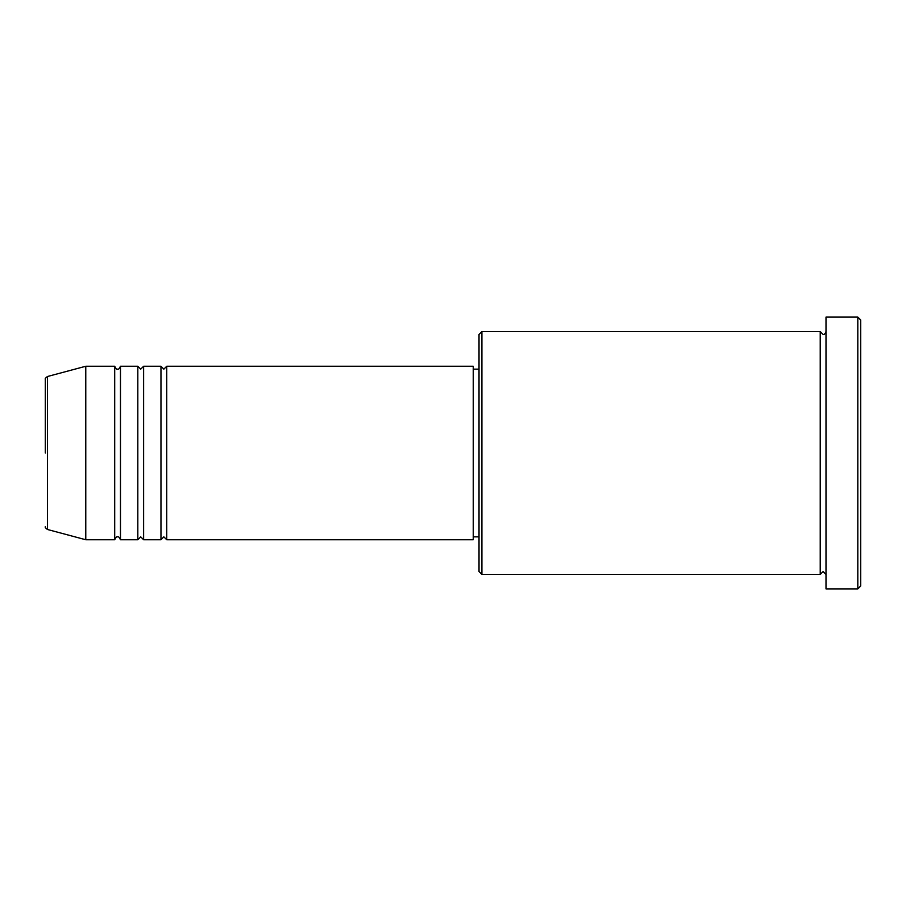<?xml version="1.0" encoding="UTF-8"?>
<svg xmlns="http://www.w3.org/2000/svg" width="906" height="906" viewBox="0 0 906 906"><rect width="100%" height="100%" fill="white"/><g stroke="black" fill="none" stroke-linecap="round" stroke-linejoin="round"><path stroke-width="1.36" d="M45.3 453L45.3 379.32C44.881 378.765 45.594 377.836 47.44 376.522L47.44 529.478C45.594 528.164 44.881 527.235 45.3 526.68M166.738 366.25L166.738 539.75L473.238 539.75L473.238 366.25L166.738 366.25L163.85 369.15L160.962 366.25L160.962 539.75L143.612 539.75L143.612 366.25L160.962 366.25M137.825 366.25L137.825 539.75L120.475 539.75L120.475 366.25L137.825 366.25L140.724 369.15L143.612 366.25M114.7 366.25L114.7 539.75L85.776 539.75L85.776 366.25L114.7 366.25C115.911 368.765 116.874 369.727 117.587 369.15C118.256 369.75 119.218 368.787 120.475 366.25M481.913 574.438L479.025 571.55L479.025 334.45L481.913 331.562L481.913 574.438L820.224 574.438L820.224 331.562L823.112 334.45C824.2 334.824 825.162 333.85 826 331.562M857.812 317.1L860.7 319.988L860.7 586.012L857.812 588.9L857.812 317.1L826 317.1L826 588.9L857.812 588.9M473.238 536.85L479.025 536.85M47.44 529.478L85.776 539.75M47.44 376.522L85.776 366.25M481.913 331.562L820.224 331.562M473.238 369.15L479.025 369.15M826 574.438L823.112 571.55L820.224 574.438M120.475 539.75C119.218 537.213 118.256 536.25 117.587 536.85C116.874 536.273 115.911 537.235 114.7 539.75M143.612 539.75L140.724 536.85L137.825 539.75M166.738 539.75L163.85 536.85L160.962 539.75"/></g></svg>
